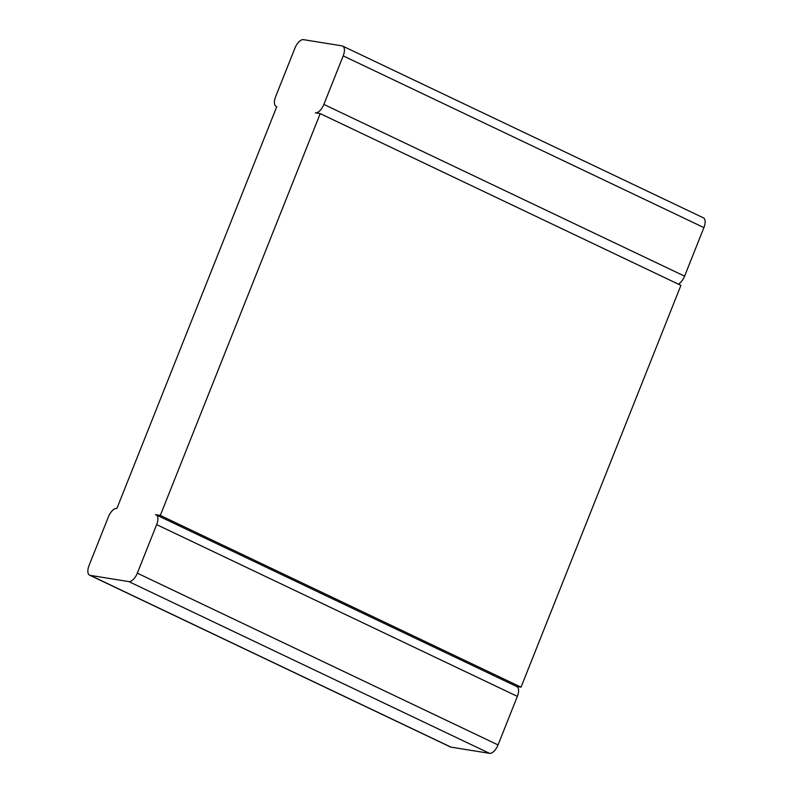 <?xml version="1.0" encoding="UTF-8"?>
<svg xmlns="http://www.w3.org/2000/svg" width="793" height="793" viewBox="0 0 793 793"><rect width="100%" height="100%" fill="white"/><g stroke="black" fill="none" stroke-linecap="round" stroke-linejoin="round"><path stroke-width="1.19" d="M323.871 104.418A9.982 4.738 -64.5 0 1 315.386 112.844L320.203 113.617L160.315 515.41L155.487 514.637A9.982 4.738 115.5 0 1 156.112 514.826A9.982 4.738 115.5 0 1 156.647 524.619L137.328 573.17A9.982 4.738 -64.5 0 1 128.843 581.606L90.253 575.371A9.982 4.738 115.5 0 1 89.629 575.183A9.982 4.738 115.5 0 1 89.094 565.389L108.413 516.838A9.982 4.738 -64.5 0 1 116.908 508.412L276.797 106.619A9.982 4.738 115.5 0 1 276.172 106.421A9.982 4.738 115.5 0 1 275.637 96.627L294.956 48.076A9.982 4.738 -64.5 0 1 303.441 39.65L342.031 45.875A9.982 4.738 115.5 0 1 342.655 46.073A9.982 4.738 115.5 0 1 343.191 55.867L323.871 104.418L684.587 276.162L703.906 227.611A9.982 4.738 115.5 0 0 703.371 217.817L342.655 46.073M678.332 284.132A9.982 4.738 -64.5 0 0 684.587 276.162M320.203 113.617L680.919 285.371L521.031 687.164L516.54 686.441M156.112 514.826L516.828 686.579A9.982 4.738 115.5 0 1 517.363 696.373L498.044 744.924A9.982 4.738 -64.5 0 1 489.559 753.35L450.969 747.125A9.982 4.738 115.5 0 1 450.345 746.927L89.629 575.183M160.315 515.41L521.031 687.164M343.191 55.867L703.906 227.611M90.253 575.371L450.969 747.125M128.843 581.606L489.559 753.35M137.328 573.17L498.044 744.924M156.647 524.619L517.363 696.373M276.172 106.421L276.757 106.708"/></g></svg>

